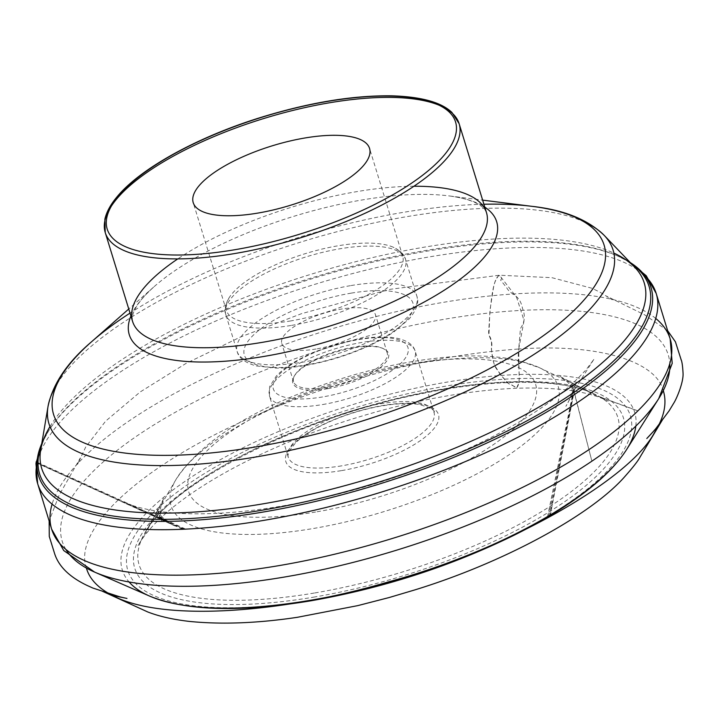<?xml version="1.0" encoding="UTF-8"?>
<svg xmlns="http://www.w3.org/2000/svg" width="719" height="719" viewBox="0 0 719 719"><rect width="100%" height="100%" fill="white"/><g stroke="black" fill="none" stroke-linecap="round" stroke-linejoin="round"><path stroke-width="0.54" stroke-dasharray="3.6 2.7" d="M290.889 320.89A92.239 31.097 162.9 0 1 226.386 310.446A92.239 31.097 162.9 0 1 229.298 297.468A92.239 31.097 162.9 0 1 305.404 253.609A92.239 31.097 162.9 0 1 393.005 247.111A92.239 31.097 162.9 0 1 402.712 256.207A92.239 31.097 162.9 0 1 290.889 320.89M316.045 349.012A49.009 16.519 162.9 0 1 281.776 343.466A49.009 16.519 162.9 0 1 323.757 313.268A49.009 16.519 162.9 0 1 375.453 314.652A49.009 16.519 162.9 0 1 316.045 349.012M327.81 387.235A49.009 16.519 162.9 0 1 293.532 381.681A49.009 16.519 162.9 0 1 294.898 375.075A49.009 16.519 162.9 0 1 335.512 351.483A49.009 16.519 162.9 0 1 382.364 348.167A49.009 16.519 162.9 0 1 387.208 352.867A49.009 16.519 162.9 0 1 327.81 387.235M327.828 388.655A50.096 16.888 -17.1 0 0 377.933 369.332A50.096 16.888 -17.1 0 0 383.604 348.724A50.096 16.888 -17.1 0 0 335.71 352.112A50.096 16.888 -17.1 0 0 294.197 376.226A50.096 16.888 -17.1 0 0 327.828 388.655M86.433 568.145C74.363 535.161 122.76 479.573 226.045 429.09C270.362 407.781 315.893 390.516 362.637 377.313C415.474 362.034 467.512 352.607 518.732 349.021L520.448 328.466C524.735 322.211 525.445 315.578 522.551 308.577C519.792 293.981 510.742 295.302 506.913 288.067L500.595 280.059C503.534 277.867 498.959 272.636 497.135 278.1C492.596 283.187 490.987 302.987 489.729 314.904L488.938 335.405C493.432 340.626 490.304 348.347 492.254 354.952C494.321 369.593 497.189 368.667 501.547 375.866L508.791 383.811C515.352 385.393 516.08 390.875 517.671 385.42C521.527 380.378 516.943 360.983 518.732 349.021C598.451 343.349 656.061 361.163 663.304 390.669M341.669 470.594A79.863 26.918 -17.1 0 0 436.442 411.007A79.863 26.918 -17.1 0 0 308.343 432.613A79.863 26.918 -17.1 0 0 341.669 470.594M341.597 465.849A76.232 25.695 162.9 0 1 288.292 457.221A76.232 25.695 162.9 0 1 353.595 410.243A76.232 25.695 162.9 0 1 434.006 412.391A76.232 25.695 162.9 0 1 341.597 465.849M315.578 512.027A181.592 61.214 162.9 0 1 239.804 425.657A181.592 61.214 162.9 0 1 531.071 376.522A181.592 61.214 162.9 0 1 315.578 512.027M416.571 363.616A202.551 68.278 -17.1 0 0 175.912 479.636A202.551 68.278 -17.1 0 0 312.684 528.609A202.551 68.278 -17.1 0 0 514.301 451.155A202.551 68.278 -17.1 0 0 539.556 367.76A202.551 68.278 -17.1 0 0 416.571 363.616M314.221 593.049A250.455 84.429 162.9 0 1 145.103 532.5A250.455 84.429 162.9 0 1 442.679 389.051A250.455 84.429 162.9 0 1 594.739 394.174A250.455 84.429 162.9 0 1 563.525 497.287A250.455 84.429 162.9 0 1 314.221 593.049M283.232 604.293A262.929 88.635 162.9 0 1 168.363 499.058A262.929 88.635 162.9 0 1 556.713 379.578A262.929 88.635 162.9 0 1 520.862 531.188M313.502 597.174A255.649 86.181 -17.1 0 0 616.884 406.415A255.649 86.181 -17.1 0 0 206.82 475.583A255.649 86.181 -17.1 0 0 313.502 597.174M635.812 426.097A268.043 90.36 -17.1 0 0 447.254 382.059A268.043 90.36 -17.1 0 0 129.087 581.986M65.878 549.433A317.025 106.87 162.9 0 1 446.517 318.903A317.025 106.87 162.9 0 1 669.793 363.643M655.746 318.454A323.559 109.072 -17.1 0 0 443.893 302.25A323.559 109.072 -17.1 0 0 52.092 504.154M36.975 463.306A323.559 109.072 162.9 0 1 429.908 256.809A323.559 109.072 162.9 0 1 645.294 276.159M41.756 443.614A320.368 107.994 162.9 0 1 47.517 432.649A320.368 107.994 162.9 0 1 426.96 251.174A320.368 107.994 162.9 0 1 619.338 256.737A320.368 107.994 162.9 0 1 630.266 262.57M41.513 445.097A318.832 107.473 162.9 0 1 48.524 431.023A318.832 107.473 162.9 0 1 426.142 250.419A318.832 107.473 162.9 0 1 617.585 255.955A318.832 107.473 162.9 0 1 631.3 263.657M49.979 426.565A315.219 106.259 162.9 0 1 423.779 247.246A315.219 106.259 162.9 0 1 613.873 253.088M57.044 384.036A295.132 99.492 162.9 0 1 406.711 216.671A295.132 99.492 162.9 0 1 584.125 221.883M413.937 186.248A185.125 62.409 -17.1 0 0 357.001 191.596A185.125 62.409 -17.1 0 0 177.782 258.894M483.905 204.232A287.995 97.083 -17.1 0 0 402.685 212.456A287.995 97.083 -17.1 0 0 130.022 313.107M130.912 316.001A192.198 64.791 162.9 0 1 154.45 286.387A192.198 64.791 162.9 0 1 362.268 199.936A192.198 64.791 162.9 0 1 448.683 195.865A192.198 64.791 162.9 0 1 484.795 207.135M322.732 404.527A76.232 25.695 -17.1 0 0 415.142 351.07A76.232 25.695 -17.1 0 0 334.73 348.922A76.232 25.695 -17.1 0 0 269.427 395.899A76.232 25.695 -17.1 0 0 322.732 404.527M291.59 325.383A94.018 31.69 -17.1 0 0 405.561 259.442A94.018 31.69 -17.1 0 0 306.384 256.8A94.018 31.69 -17.1 0 0 225.847 314.733A94.018 31.69 -17.1 0 0 291.59 325.383M351.124 285.542A94.018 31.69 162.9 0 1 416.867 296.183A94.018 31.69 162.9 0 1 302.897 362.124A94.018 31.69 162.9 0 1 237.153 351.474A94.018 31.69 162.9 0 1 351.124 285.542M351.24 293.136A88.212 29.731 -17.1 0 0 246.563 358.952A88.212 29.731 -17.1 0 0 388.044 335.09A88.212 29.731 -17.1 0 0 351.24 293.136M322.615 396.933A70.417 23.736 162.9 0 1 293.226 363.437A70.417 23.736 162.9 0 1 406.181 344.392A70.417 23.736 162.9 0 1 322.615 396.933M518.732 349.021L524.052 320.557L516.593 297.262L499.417 275.224C496.559 276.842 494.501 281.48 493.234 289.155L490.052 309.763L488.785 330.336C487.626 336.995 493.737 340.86 491.293 347.942C492.075 356.894 493.315 362.843 495.014 365.791L499.858 373.871L506.634 381.87C508.045 384.27 516.035 386.22 516.053 388.26C518.471 386.669 519.486 382.095 519.1 374.527L518.732 349.021M288.292 457.221C287.591 456.655 287.951 454.516 289.371 450.786L295.662 442.787C301.728 436.936 310.428 431.157 321.761 425.432C339.467 416.705 358.475 410.387 378.814 406.469C395.369 403.458 408.958 402.82 419.572 404.554C431.005 408.086 435.822 410.693 434.006 412.391L415.142 351.07C413.515 345.12 407.799 340.914 398.002 338.451C390.12 336.744 380.54 336.492 369.26 337.705C350.791 339.808 332.286 344.725 313.754 352.454C297.019 359.572 284.535 367.436 276.303 376.055L269.607 386.741L269.427 395.899L288.292 457.221M175.912 479.636L145.103 532.5C170.178 484.39 298.43 418.134 418.449 394.363C494.654 378.014 563.741 378.643 594.739 394.174L539.556 367.76L518.12 360.426C496.766 355.644 471.646 354.674 442.751 357.514C393.823 362.529 344.491 375.201 294.745 395.513C236.928 419.06 197.321 447.092 175.912 479.636M630.051 262.345L617.585 255.955C625.467 259.613 631.201 263.388 634.778 267.279M41.81 443.308L48.524 431.023C44.057 438.473 41.441 444.818 40.677 450.049M132.584 321.429C131.244 317.061 134.282 309.934 135.765 307.858C139.216 301.594 145.445 294.431 154.45 286.387L128.755 309.008M486.466 212.563C485.109 208.195 478.593 204.016 476.203 203.126C469.822 199.882 460.654 197.464 448.683 195.865L482.647 200.134M402.712 256.207L369.548 148.411M226.386 310.446L193.222 202.659M229.298 297.468C225.164 304.901 224.013 310.653 225.847 314.733L237.153 351.474C238.609 357.819 244.936 362.637 256.135 365.935L276.482 368.119C295.428 367.984 316.342 364.362 339.215 357.253C360.677 350.414 378.814 342.028 393.617 332.106L409.048 319.092C416.687 309.844 419.294 302.214 416.867 296.183L405.561 259.442C404.788 255.047 400.6 250.931 393.005 247.111M387.208 352.867L375.453 314.652M293.532 381.681L281.776 343.466M294.898 375.075L294.197 376.226M382.364 348.167L383.604 348.724M667.645 330.704L644.799 314.913L606.423 296.084L612.175 299.751L600.149 292.282L591.98 288.265L551.922 277.678L499.417 275.224L390.156 289.308L301.665 313.628L240.793 336.86L185.942 363.463L140.115 392.017L105.675 421.1L85.696 447.038L77.625 464.204L80.312 457.94L59.183 495.049L49.135 520.987M182.698 529.274L36.975 463.108L175.769 526.299C166.125 521.976 159.825 516.044 156.859 508.504L161.721 521.176C159.151 513.914 159.942 506.131 164.085 497.818L146.146 532.303L137.877 545.892C141.266 539.672 146.487 532.761 153.533 525.176C170.736 507.003 195.748 488.848 228.552 470.72C272.753 446.625 322.552 426.861 377.942 411.439C427.76 397.823 473.794 390.093 516.053 388.26C557.854 386.939 588.564 391.235 608.193 401.148L597.831 396.187L637.789 410.953M637.897 410.855L593.768 394.587L559.544 376.163C567.651 380.684 572.675 386.669 574.625 394.129L591.881 461.167L571.938 382.957C572.944 390.426 570.922 398.209 565.88 406.316L572.764 393.626L547.447 517.177M548.516 516.548L575.218 383.928M575.559 383.694L549.667 515.856M550.251 515.505L575.479 384.692L571.362 394.812L594.146 358.871L589.948 364.74C589.895 364.425 584.188 372.64 584.601 371.211C568.639 389.177 544.687 407.349 512.728 425.72C453.509 459.792 370.923 489.387 295.482 503.615C253.735 511.497 216.617 514.813 184.127 513.564C159.267 512.395 139.828 508.872 125.816 502.994L164.804 519.882L155.699 513.815L159.573 517.258L185.709 529.13M184.459 529.193L36.175 461.805M36.103 462.29L183.381 529.238"/><path stroke-width="1.08" d="M257.735 213.103A92.239 31.097 -17.1 0 0 369.548 148.411A92.239 31.097 -17.1 0 0 272.24 145.813A92.239 31.097 -17.1 0 0 193.222 202.659A92.239 31.097 -17.1 0 0 257.735 213.103M520.862 531.188A262.929 88.635 162.9 0 1 311.651 600.176A262.929 88.635 162.9 0 1 283.232 604.293M129.087 581.986A268.043 90.36 -17.1 0 0 149.714 596.141A268.043 90.36 -17.1 0 0 309.763 600.392A268.043 90.36 -17.1 0 0 626.707 449.393A268.043 90.36 -17.1 0 0 635.812 426.097M669.793 363.643A317.025 106.87 162.9 0 1 658.775 398.542A317.025 106.87 162.9 0 1 396.636 550.161A317.025 106.87 162.9 0 1 94.611 572.099A317.025 106.87 162.9 0 1 65.878 549.433M52.092 504.154A323.559 109.072 -17.1 0 0 51.651 529.166A323.559 109.072 -17.1 0 0 277.929 565.799A323.559 109.072 -17.1 0 0 670.162 338.883A323.559 109.072 -17.1 0 0 655.746 318.454M645.294 276.159A323.559 109.072 162.9 0 1 656.186 293.442L656.186 293.442A323.559 109.072 162.9 0 1 379.003 492.83A323.559 109.072 162.9 0 1 37.676 483.725L37.676 483.725A323.559 109.072 162.9 0 1 36.975 463.306M630.266 262.57A320.368 107.994 162.9 0 1 376.549 484.876A320.368 107.994 162.9 0 1 41.756 443.614M631.3 263.657A318.832 107.473 162.9 0 1 375.974 482.997A318.832 107.473 162.9 0 1 41.513 445.097M613.873 253.088A315.219 106.259 162.9 0 1 634.778 267.279A315.219 106.259 162.9 0 1 374.186 477.182A315.219 106.259 162.9 0 1 40.677 450.049A315.219 106.259 162.9 0 1 49.979 426.565M584.125 221.883A295.132 99.492 162.9 0 1 604.257 235.428A295.132 99.492 162.9 0 1 531.647 355.914A295.132 99.492 162.9 0 1 255.326 457.068A295.132 99.492 162.9 0 1 48.011 406.55A295.132 99.492 162.9 0 1 57.044 384.036M177.782 258.894A185.125 62.409 -17.1 0 0 132.584 321.429A185.125 62.409 -17.1 0 0 327.873 326.642A185.125 62.409 -17.1 0 0 486.466 212.563A185.125 62.409 -17.1 0 0 413.937 186.248M234.709 253.546A185.125 62.409 -17.1 0 0 459.135 123.713A185.125 62.409 -17.1 0 0 329.67 102.754A185.125 62.409 -17.1 0 0 105.244 232.588A185.125 62.409 -17.1 0 0 234.709 253.546M130.022 313.107A287.995 97.083 -17.1 0 0 91.286 342.001A287.995 97.083 -17.1 0 0 254.966 447.038A287.995 97.083 -17.1 0 0 565.08 318.634A287.995 97.083 -17.1 0 0 532.177 206.362A287.995 97.083 -17.1 0 0 483.905 204.232M484.795 207.135A192.198 64.791 162.9 0 1 332.025 340.132A192.198 64.791 162.9 0 1 130.912 316.001M234.655 249.754A182.222 61.43 -17.1 0 0 450.894 113.782A182.222 61.43 -17.1 0 0 158.611 163.078A182.222 61.43 -17.1 0 0 234.655 249.754M663.304 390.669C667.133 403.179 664.257 417.029 654.685 432.227C629.655 480.418 504.064 550.988 387.316 582.192C289.272 611.294 170.43 622.294 116.909 597.66C99.923 589.904 89.767 580.062 86.433 568.145M41.81 443.308L35.95 463.494L37.676 483.725L51.651 529.166L63.721 550.556L94.611 572.099L149.714 596.141C186.338 610.916 240.047 612.48 310.842 600.814C383.218 588.124 451.37 566.06 515.289 534.63C540.949 521.778 563.121 508.405 581.815 494.51C602.243 479.312 617.217 464.267 626.707 449.393L658.775 398.542L672.211 363.365L670.162 338.883L656.186 293.442L646.237 275.745L630.051 262.345M128.755 309.008L91.286 342.001C67.065 362.682 52.64 384.207 48.011 406.55L40.677 450.049M482.647 200.134L532.177 206.362C563.84 209.858 587.863 219.547 604.257 235.428L634.778 267.279M486.466 212.563L459.135 123.713L451.963 112.479C441.412 102.323 421.451 96.777 392.071 95.825C352.355 95.259 307.606 102.772 257.833 118.365C195.271 138.156 139.243 169.307 116.622 197.33C110.349 204.906 106.43 212.222 104.857 219.277L105.244 232.588L132.584 321.429M49.135 520.987L49.278 536.455L54.383 552.875C58.338 566.177 69.437 577.123 87.691 585.724L92.958 588.088L120.666 597.094C100.283 593.13 119.839 596.968 120.343 597.076L126.966 598.424C116.28 596.231 107.994 593.795 102.089 591.108L147.755 611.968C159.681 616.551 173.908 619.733 190.436 621.522C222.405 624.595 258.031 623.193 297.315 617.315L357.783 605.623L389.168 597.534L415.142 589.814C500.541 563.561 587.468 517.527 623.337 478.243C632.585 467.907 638.193 460.78 640.162 456.88L663.26 418.467C659.889 424.012 654.398 430.69 646.803 438.509L654.892 429.845L669.137 410.801L673.73 403.188C676.345 399.288 683.643 382.4 683.05 373.233C682.322 359.239 680.525 359.114 681.253 360.084L675.42 341.813L667.645 330.704M547.447 517.177L548.516 516.548M549.667 515.856L550.251 515.505M185.709 529.13L184.459 529.193M36.175 461.805L36.103 462.29M183.381 529.238L182.698 529.274"/></g></svg>
